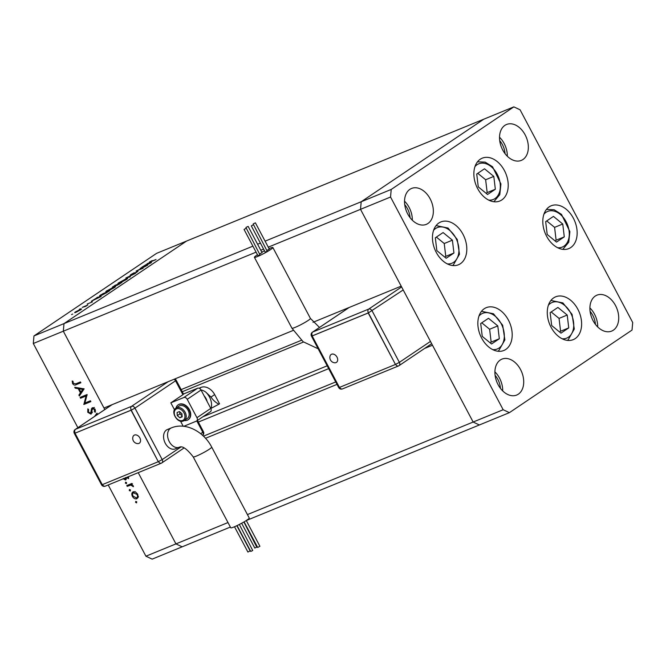 <?xml version="1.0" encoding="UTF-8"?>
<svg xmlns="http://www.w3.org/2000/svg" width="666" height="666" viewBox="0 0 666 666"><rect width="100%" height="100%" fill="white"/><g stroke="black" fill="none" stroke-linecap="round" stroke-linejoin="round"><path stroke-width="1" d="M313.012 322.294L401.19 286.147L360.522 209.332L473.143 422.036L432.475 345.229L424.533 348.485M205.519 438.286L337.004 384.374M227.988 522.552L175.941 543.897L138.22 472.66L175.941 543.897L182.176 546.819L152.156 559.132L145.921 556.202L108.2 484.965M503.163 409.732L509.398 412.654L632.026 330.078L632.7 322.502L520.079 109.798L513.844 106.868L391.217 189.444L390.542 197.028L503.163 409.732L473.143 422.036L479.378 424.966L473.143 422.036L247.427 514.585M513.844 106.868L483.824 119.181L361.197 201.756L360.522 209.332L361.197 201.756L483.824 119.181L156.602 253.346L33.974 335.922L63.994 323.609L186.622 241.034L63.994 323.609L63.32 331.193L103.988 408L293.198 330.419M390.542 197.028L268.273 247.153M263.586 249.076L260.772 250.233M256.085 252.156L33.3 343.498L33.974 335.922M509.398 412.654L246.287 520.537L259.915 546.287L257.675 547.469L244.106 521.844M230.369 527.056L182.176 546.819L175.941 543.897L145.921 556.202M391.217 189.444L265.101 241.159M260.406 243.082L257.6 244.231M252.905 246.154L63.994 323.609L63.32 331.193L104.803 409.54M203.463 436.163L335.722 381.943M484.249 308.733A23.152 15.967 -112.3 0 1 486.238 307.667A23.152 15.967 -112.3 0 1 509.132 321.528A23.152 15.967 -112.3 0 1 505.794 349.434A23.152 15.967 -112.3 0 1 503.804 350.499A23.152 15.967 -112.3 0 1 480.91 336.638A23.152 15.967 -112.3 0 1 484.249 308.733M438.861 223.01A23.152 15.967 -112.3 0 1 440.85 221.936A23.152 15.967 -112.3 0 1 463.744 235.806A23.152 15.967 -112.3 0 1 460.406 263.711A23.152 15.967 -112.3 0 1 458.416 264.777A23.152 15.967 -112.3 0 1 435.522 250.915A23.152 15.967 -112.3 0 1 438.861 223.01M480.261 159.232A23.152 15.967 -112.3 0 1 482.259 158.167A23.152 15.967 -112.3 0 1 505.153 172.028A23.152 15.967 -112.3 0 1 501.814 199.933A23.152 15.967 -112.3 0 1 499.816 201.007A23.152 15.967 -112.3 0 1 476.923 187.138A23.152 15.967 -112.3 0 1 480.261 159.232M549.209 206.843A23.152 15.967 -112.3 0 1 551.198 205.777A23.152 15.967 -112.3 0 1 574.092 219.647A23.152 15.967 -112.3 0 1 570.754 247.552A23.152 15.967 -112.3 0 1 568.764 248.618A23.152 15.967 -112.3 0 1 545.87 234.748A23.152 15.967 -112.3 0 1 549.209 206.843M553.671 297.877A23.152 15.967 -112.3 0 1 555.66 296.811A23.152 15.967 -112.3 0 1 578.554 310.672A23.152 15.967 -112.3 0 1 575.224 338.578A23.152 15.967 -112.3 0 1 573.226 339.643A23.152 15.967 -112.3 0 1 550.332 325.782A23.152 15.967 -112.3 0 1 553.671 297.877M518.348 394.155A19.414 13.387 67.7 0 0 521.145 370.754A19.414 13.387 67.7 0 0 501.948 359.124A19.414 13.387 67.7 0 0 500.274 360.023A19.414 13.387 67.7 0 0 497.477 383.425A19.414 13.387 67.7 0 0 516.674 395.055A19.414 13.387 67.7 0 0 518.348 394.155M502.705 390.917A19.414 13.387 67.7 0 0 494.905 371.878M522.968 159.507A19.414 13.387 67.7 0 0 525.765 136.097A19.414 13.387 67.7 0 0 506.568 124.475A19.414 13.387 67.7 0 0 504.895 125.366A19.414 13.387 67.7 0 0 502.097 148.768A19.414 13.387 67.7 0 0 521.295 160.398A19.414 13.387 67.7 0 0 522.968 159.507M507.325 156.26A19.414 13.387 67.7 0 0 499.525 137.229M613.344 330.194A19.414 13.387 67.7 0 0 616.142 306.785A19.414 13.387 67.7 0 0 596.936 295.163A19.414 13.387 67.7 0 0 595.271 296.054A19.414 13.387 67.7 0 0 592.465 319.455A19.414 13.387 67.7 0 0 611.671 331.085A19.414 13.387 67.7 0 0 613.344 330.194M597.702 326.948A19.414 13.387 67.7 0 0 589.893 307.917M427.972 223.468A19.414 13.387 67.7 0 0 430.769 200.066A19.414 13.387 67.7 0 0 411.571 188.436A19.414 13.387 67.7 0 0 409.898 189.335A19.414 13.387 67.7 0 0 407.101 212.737A19.414 13.387 67.7 0 0 426.298 224.367A19.414 13.387 67.7 0 0 427.972 223.468M412.329 220.23A19.414 13.387 67.7 0 0 404.528 201.19M404.72 204.62A16.425 11.33 -112.3 0 1 410.065 217.649M595.429 324.375A16.425 11.33 67.7 0 0 590.093 311.338M505.061 153.688A16.425 11.33 67.7 0 0 499.716 140.651M495.096 375.308A16.425 11.33 -112.3 0 1 500.441 388.336M145.704 266.084L140.201 268.34L147.752 265.101L138.128 270.13L143.098 268.24L136.097 271.112L145.746 266.167M130.994 275L130.161 275.208L130.819 274.608L134.191 272.744L131.543 274.625L138.004 271.287L135.348 273.193L137.487 271.636L130.994 275M131.543 274.317L131.602 274.733M125.866 277.997L135.506 273.351L127.389 277.364L130.311 276.848L125.866 277.997M119.172 282.675L125.924 278.871C128.014 278.055 128.205 278.255 126.498 279.462L119.605 283.133C117.524 283.941 117.358 283.733 119.089 282.517C117.358 283.733 117.524 283.941 119.605 283.133M125.999 279.004L125.924 278.871C128.014 278.055 128.205 278.255 126.498 279.462M107.084 290.817L113.836 287.013C115.917 286.197 116.109 286.397 114.41 287.604L107.517 291.275C105.436 292.083 105.261 291.875 107.001 290.659C105.261 291.875 105.436 292.083 107.517 291.275M113.903 287.146L113.836 287.013C115.917 286.197 116.109 286.397 114.41 287.604M97.036 297.411L101.174 296.47L91.3 301.273L97.161 297.644M71.562 314.543L72.727 314.061L71.562 314.543M80.436 309.257L81.652 308.924L80.811 309.707L75.866 312.337C74.376 312.912 74.259 312.762 75.516 311.879L80.511 309.399M75.866 312.337C74.376 312.912 74.259 312.762 75.516 311.879L75.591 312.038M79.387 309.265L80.561 308.791L79.387 309.265M82.234 307.376L87.895 304.911L85.714 306.36L82.234 307.376M92.358 301.931L87.238 303.987L92.449 301.873M101.224 295.488C99.084 296.337 98.976 296.112 100.899 294.813L109.773 290.676L101.224 295.488C99.084 296.337 98.976 296.112 100.899 294.813L100.982 294.963M113.328 286.696L114.86 285.406L121.861 282.534L113.287 286.996C112.129 287.429 112.113 287.271 113.228 286.505C112.113 287.271 112.129 287.429 113.287 286.996M117.033 285.339L116.292 285.581M147.411 263.486L151.473 262.604L141.675 267.349L147.536 263.728M150.416 261.613L156.044 259.524L150.774 261.83C149.201 262.512 148.851 262.529 149.725 261.88L152.214 260.564L150.225 262.046M149.167 262.371L149.883 262.179M86.047 395.979L80.544 398.235L80.111 397.402L87.113 394.53L84.907 403.038L90.418 400.782L90.859 401.606L83.858 404.478L86.047 395.979L87.038 395.304M93.798 407.883L92.216 409.532L91.059 414.144L87.77 412.296L87.829 408.874L88.595 409.498L88.495 411.996L90.634 413.311L91.542 408.691L92.333 407.742L95.171 409.332L95.28 412.271L94.455 411.696L94.406 409.532L92.666 408.624L94.389 407.459M90.634 413.311L92.124 412.038M94.572 416.433L96.97 413.153L97.444 414.036L96.77 414.951M135.581 502.372L135.756 501.365L136.746 501.889L136.563 502.897L135.581 502.372L136.605 501.681M77.872 427.68L33.3 343.498M133.192 491.808L135.498 491.983L137.696 494.197L138.203 497.094L136.871 498.759C135.148 499.225 133.658 498.434 132.401 496.37C131.41 494.189 131.668 492.665 133.192 491.808L132.809 492.007M129.279 490.467L129.454 489.468L130.444 489.993L130.27 491L129.279 490.467L130.303 489.776M127.214 486.371L126.773 485.547L131.893 483.449L132.334 484.274L131.577 484.582L133.491 486.663L130.769 485.089L127.214 486.371L128.938 485.206L128.704 484.756M125.408 483.166L125.583 482.159L126.573 482.683L126.398 483.691L125.408 483.166L126.432 482.475M128.396 476.623L128.571 478.638L127.839 478.263L127.764 476.881M126.224 477.58L126.174 479.387L125.549 480.028L123.027 478.663M123.635 478.363L125.083 479.212L125.441 477.547M125.083 479.212L126.274 478.23M74.742 387.271L84.124 388.877L79.362 395.995L78.888 395.096L80.411 392.815L78.205 388.653L75.225 388.17L74.742 387.271M73.302 383.308L75.782 383.841L80.436 381.926L80.877 382.75L76.149 384.69C74.875 385.514 73.685 385.139 72.561 383.558L72.194 381.002L72.985 381.268L73.302 383.308M137.97 497.752L136.921 497.652M132.967 495.987L132.401 496.37M133.541 492.649L133.841 491.641M134.923 491.758L133.625 492.632C132.467 493.29 132.268 494.447 133.025 496.103L136.43 497.935L138.461 496.611M136.43 497.935C137.587 497.277 137.795 496.12 137.063 494.447L133.325 492.79L135.048 491.633M137.629 494.072L137.063 494.447M132.259 484.124L131.577 484.582M133.35 486.005L132.709 486.43M133.125 485.606L132.576 485.972M132.243 484.099L130.769 485.089M132.492 483.924L128.938 485.206M128.671 477.697L127.839 478.263M126.282 478.404L125.291 479.07M96.295 415.268L97.344 413.844M88.428 411.854L87.77 412.296M93.157 408.291L93.232 407.667M93.09 407.642L91.542 408.691M95.571 410.947L94.455 411.696M95.038 409.107L94.406 409.532M91.933 413.078L91.3 412.887M87.104 395.088L80.544 398.235M82.276 397.069L82.035 396.62M90.659 401.232L83.858 404.478M85.581 403.313L83.758 404.287M80.669 394.039L78.888 395.096M80.611 393.931L82.143 391.65L80.411 392.815M79.196 387.987L78.205 388.653M76.207 387.504L75.225 388.17M80.153 388.136L79.162 388.802L80.902 392.091L82.626 390.925L84.066 388.778M80.902 392.091L82.717 389.369L79.162 388.802M83.708 388.703L82.717 389.369M80.678 382.376L75.782 383.832M73.21 383.116L72.561 383.558M76.14 311.621C75.183 312.296 75.266 312.412 76.407 311.971L80.186 309.965C81.127 309.299 81.027 309.182 79.887 309.623L76.14 311.621C75.183 312.296 75.266 312.412 76.407 311.971L76.457 312.079M80.245 310.073L80.186 309.965C81.127 309.299 81.027 309.182 79.887 309.623M96.029 298.868L99.775 297.053L96.079 298.959M108.591 291.475L102.947 293.623L100.583 295.746M106.094 293.065L108.516 291.333M101.823 295.238L106.036 292.957M100.699 295.18L101.765 295.121M107.742 290.343C106.269 291.375 106.377 291.558 108.059 290.909L113.67 287.912C115.093 286.913 114.968 286.73 113.295 287.379L107.742 290.343C106.269 291.375 106.377 291.558 108.059 290.909L108.117 291.025M113.736 288.045L113.67 287.912C115.093 286.913 114.968 286.73 113.295 287.379M119.872 283.691L117.557 284.973L119.938 283.816M117.616 285.081L117.999 284.365M117.283 284.657L114.261 285.997C113.212 286.671 113.07 286.888 113.828 286.63L117.358 284.807M113.878 286.73L113.828 286.63C113.07 286.888 113.212 286.671 114.261 285.997M119.83 282.201C118.357 283.233 118.465 283.416 120.146 282.767L125.757 279.778C127.181 278.771 127.064 278.588 125.391 279.237L119.83 282.201C118.357 283.233 118.465 283.416 120.146 282.767L120.205 282.884M125.824 279.903L125.757 279.778C127.181 278.771 127.064 278.588 125.391 279.237M146.412 264.943L150.15 263.128L146.453 265.035M336.996 357.109A4.762 3.413 56 0 1 334.707 362.787A5.286 5.286 0 0 1 330.095 355.935A4.762 3.413 56 0 1 333.208 354.079A4.762 3.413 56 0 1 336.996 357.109M244.347 229.229L246.32 228.288L244.347 229.229M244.072 229.479L257.983 255.736L259.948 254.795L246.32 228.288M251.598 225.682L253.571 224.742L251.598 225.682M251.323 225.932L265.226 252.189L267.199 251.249L253.571 224.742M253.43 223.784L255.403 222.844L253.43 223.784M267.099 250.299L269.305 249.101L255.403 222.844M246.179 227.331L248.152 226.39L246.179 227.331M259.848 253.846L262.054 252.647L248.152 226.39M257.459 254.753A10.456 1.066 -27.9 0 0 254.404 257.309A10.456 1.066 -27.9 0 0 257.592 256.493A10.456 1.066 -27.9 0 0 267.715 251.373A10.456 1.066 -27.9 0 0 272.877 247.527A10.456 1.066 -27.9 0 0 269.688 248.351A10.456 1.066 -27.9 0 0 269.047 248.618M264.485 250.782A10.456 1.066 -27.9 0 0 261.813 252.189M395.462 364.452L368.215 312.987L312.179 335.964L339.427 387.429L395.462 364.452L368.39 312.87L312.346 335.847A2.989 2.056 -112.3 0 1 312.687 332.059L368.723 309.082L401.606 286.938M368.215 312.987L368.39 312.87A2.989 2.056 67.7 0 1 368.723 309.082A2.989 2.14 -124 0 1 372.119 310.889L399.367 362.354L430.452 341.417M312.179 335.964L311.438 336.08L338.686 387.545A2.989 2.989 0 0 0 342.457 388.919L398.501 365.942A2.989 2.056 -112.3 0 1 395.637 364.335L399.367 362.354A2.989 2.14 -124 0 1 399.034 365.651L431.66 343.689M132.959 436.763A4.762 3.413 56 0 1 136.072 434.906A4.762 3.413 56 0 1 139.868 437.937A4.762 3.413 56 0 1 137.571 443.614A5.286 5.286 0 0 1 132.959 436.763M239.344 524.45L252.739 550.507L250.766 551.448L237.071 525.582M236.821 525.699L250.141 550.865L247.902 552.047L234.499 526.748M243.864 521.986L256.776 547.127L254.803 548.068L241.65 523.235M249.242 518.015A10.456 1.066 152.1 0 1 244.081 521.861A10.456 1.066 152.1 0 1 233.957 526.981A10.456 1.066 152.1 0 1 230.761 527.797L193.223 456.901A10.456 1.066 152.1 0 0 196.42 456.077A10.456 1.066 152.1 0 0 209.465 449.134A10.456 1.066 152.1 0 0 211.705 447.111L249.242 518.015M211.705 447.111C203.863 431.751 185.797 421.819 171.362 427.888L167.357 429.528A10.456 7.209 67.7 0 0 165.285 443.273A10.456 7.209 67.7 0 0 175.291 448.876L179.296 447.236C182.276 445.587 186.921 448.809 193.223 456.901M188.245 419.663A8.958 6.427 -124 0 0 188.42 419.555A8.958 6.427 -124 0 0 189.094 409.082A8.958 6.427 -124 0 0 179.237 404.237A8.958 6.427 -124 0 0 178.405 404.687A8.958 6.427 -124 0 0 178.238 404.803M184.291 420.529A8.958 6.427 -124 0 0 187.238 420.229A8.958 6.427 -124 0 0 188.07 419.788A8.958 6.427 -124 0 0 188.744 409.315A8.958 6.427 -124 0 0 178.896 404.47A8.958 6.427 -124 0 0 178.063 404.92A8.958 6.427 -124 0 0 175.949 408.141C170.121 411.446 177.514 423.926 183.533 420.937L184.299 420.521A7.468 5.353 -124 0 0 184.865 411.804A7.468 5.353 -124 0 0 176.656 407.767A7.468 5.353 -124 0 0 175.957 408.133L178.896 406.16A7.468 5.353 -124 0 1 179.587 405.785A7.468 5.353 -124 0 1 187.804 409.823A7.468 5.353 -124 0 1 187.238 418.548L184.299 420.521A7.468 5.353 -124 0 1 183.608 420.895M207.084 401.431A8.958 6.427 -124 0 0 204.137 395.87M174.5 409.79L170.821 402.855L182.917 394.713L175.541 380.794L134.957 408.125L162.204 459.598L180.877 447.019M183.2 426.232L180.503 421.137M183.491 394.022L197.652 388.211A2.989 2.14 56 0 1 201.04 390.018L210.772 408.4A2.989 2.14 56 0 1 210.439 411.696L196.62 421.004A2.989 2.14 56 0 1 196.345 421.153L183.799 426.298M170.821 402.855L183.833 397.519A2.989 2.14 56 0 1 187.221 399.325L196.953 417.707A2.989 2.14 56 0 1 196.62 421.004M174.109 379.254A2.989 2.14 -124 0 1 175.541 380.794L176.182 380.219L183.55 394.13L182.917 394.713M211.039 408.408A14.186 10.173 -124 0 0 205.844 392.174L210.98 397.078C213.145 400.283 215.792 402.655 218.914 404.204L210.822 408.499M200.999 389.935A11.946 8.566 56 0 1 205.844 392.174M177.298 415.626L179.845 417.773L182.159 416.833L181.926 413.728L179.379 411.58L177.064 412.529L177.298 415.626L179.895 413.877L182.076 415.726M199.051 388.22L201.099 387.379A11.946 8.566 -124 0 1 214.668 394.597L219.53 403.787L218.914 404.204M179.737 411.888L179.895 413.877M182.118 416.25L179.845 417.773M158.308 461.696L131.227 410.106L75.017 433.2L102.264 484.673L158.308 461.696L131.052 410.223L75.017 433.2M131.052 410.223L134.957 408.125A2.989 2.14 -124 0 0 131.568 406.318L168.115 381.71M436.854 250.641L446.162 258.258L453.937 253.03L452.397 240.176L443.098 232.559L435.323 237.795L436.854 250.641M444.722 257.084L445.77 256.377L444.239 243.523L436.372 237.088M444.239 243.523L452.397 240.176M445.77 256.377L453.937 253.03M497.793 325.899L488.486 318.29L480.71 323.518L482.242 336.372L491.55 343.989L499.325 338.753L497.793 325.899L489.627 329.254L481.759 322.81M490.109 342.807L491.158 342.099L489.627 329.254M491.158 342.099L499.325 338.753M551.673 325.516L560.972 333.133L568.747 327.897L567.216 315.043L557.908 307.434L550.141 312.662L551.673 325.516M559.532 331.951L560.581 331.243L559.049 318.398L551.182 311.954M559.049 318.398L567.216 315.043M560.581 331.243L568.747 327.897M556.51 242.099L564.285 236.863L562.753 224.017L553.446 216.4L545.67 221.628L547.202 234.482L556.51 242.099M555.069 240.917L556.118 240.21L554.587 227.364L546.719 220.929M554.587 227.364L562.753 224.017M556.118 240.21L564.285 236.863M487.562 194.489L495.338 189.252L493.806 176.407L484.498 168.789L476.731 174.017L478.263 186.871L487.562 194.489M486.122 193.306L487.171 192.599L485.639 179.753L477.78 173.318M485.639 179.753L493.806 176.407M487.171 192.599L495.338 189.252M180.378 389.918L301.407 340.293M197.569 422.394L328.671 368.639M130.661 484.498L128.938 485.664M92.191 410.048L91.384 410.589M77.872 383.524L76.149 384.69M318.157 348.776L303.113 341.725L291.941 328.213A10.456 1.066 -27.9 0 0 295.138 327.389A10.456 1.066 -27.9 0 0 308.183 320.446A10.456 1.066 -27.9 0 0 310.423 318.431L319.489 327.439M403.205 289.951L368.39 312.87M349.234 307.442L312.687 332.059A2.989 2.14 -124 0 0 312.412 332.209L349.092 307.509M339.41 387.396L338.686 387.545M398.759 365.8A2.989 2.14 -124 0 0 399.034 365.651A2.989 2.989 0 0 1 398.501 365.942A2.989 2.056 -112.3 0 0 398.759 365.8M339.618 387.354A2.989 2.056 67.7 0 0 342.457 388.919M171.362 427.888A10.456 7.209 67.7 0 0 170.463 428.371A10.456 7.209 67.7 0 0 169.281 441.633A10.456 7.209 67.7 0 0 179.296 447.236M182.667 420.454A6.568 4.712 -124 0 0 184.016 412.87A6.568 4.712 -124 0 0 176.557 408.899A6.568 4.712 -124 0 0 175.208 416.483A6.568 4.712 -124 0 0 182.667 420.454M200.657 433.699L202.797 432.259L196.778 420.895M112.079 404.687L75.524 429.295L131.568 406.318A2.989 2.056 -112.3 0 0 131.227 410.106M196.953 417.707L210.772 408.4M187.221 399.325L201.04 390.018M183.833 397.519L197.652 388.211M214.668 394.597L210.98 397.078M201.099 387.379L199.525 388.436M203.438 431.685L202.797 432.259A2.989 2.14 -124 0 1 202.655 435.406A2.989 2.989 0 0 0 203.438 431.685L197.477 420.429M161.597 463.045A2.989 2.14 -124 0 0 161.871 462.895A2.989 2.14 -124 0 0 162.204 459.598L158.475 461.58A2.989 2.056 67.7 0 0 161.339 463.178A2.989 2.056 67.7 0 0 161.597 463.045M105.561 486.013A2.989 2.056 -112.3 0 1 105.303 486.155A2.989 2.056 -112.3 0 1 102.464 484.59M184.157 447.893L161.871 462.895A2.989 2.989 0 0 1 161.339 463.178L105.303 486.155A2.989 2.989 0 0 1 101.532 484.79L102.248 484.632M101.532 484.79L74.276 433.316L75.191 433.083A2.989 2.056 67.7 0 1 75.524 429.295A2.989 2.14 -124 0 0 75.25 429.445L111.93 404.745M447.302 263.886A19.264 13.287 67.7 0 0 453.596 262.346A19.264 13.287 67.7 0 0 455.769 237.912A19.264 13.287 67.7 0 0 435.664 228.471A19.264 13.287 67.7 0 0 433.558 230.378M453.105 265.101A21.653 14.935 -112.3 0 1 452.447 265.509L453.33 264.985L459.482 254.187L457.276 239.51L448.076 228.047L436.097 225.591M492.69 349.608A19.264 13.287 67.7 0 0 498.984 348.077A19.264 13.287 67.7 0 0 501.157 323.634A19.264 13.287 67.7 0 0 481.052 314.202A19.264 13.287 67.7 0 0 478.954 316.109M498.501 350.832A21.653 14.935 -112.3 0 1 497.843 351.24L498.717 350.716L504.87 339.91L502.663 325.233L493.473 313.769L481.485 311.313M562.112 338.753A19.264 13.287 67.7 0 0 568.406 337.221A19.264 13.287 67.7 0 0 570.579 312.779A19.264 13.287 67.7 0 0 550.474 303.346A19.264 13.287 67.7 0 0 548.376 305.253M567.923 339.976A21.653 14.935 -112.3 0 1 567.265 340.384L568.14 339.86L574.292 329.054L572.086 314.377L562.895 302.913L550.907 300.458M557.65 247.727A19.264 13.287 67.7 0 0 569.114 231.219A19.264 13.287 67.7 0 0 558.732 213.237A19.264 13.287 67.7 0 0 543.914 214.219M488.702 200.108A19.264 13.287 67.7 0 0 500.166 183.608A19.264 13.287 67.7 0 0 489.793 165.626A19.264 13.287 67.7 0 0 474.966 166.608M202.939 416.758L327.181 365.809M182.276 391.725L303.496 342.024M125.2 479.145L126.931 477.98M90.784 413.228L92.507 412.071M253.155 224.026L253.53 224.733M245.904 227.581L246.278 228.28M291.941 328.213L254.404 257.309M310.423 318.431L272.877 247.527M312.412 332.209A2.989 2.989 0 0 0 311.438 336.08M176.182 380.219A2.989 2.989 0 0 0 174.867 378.937M75.25 429.445A2.989 2.989 0 0 0 74.276 433.316M562.812 249.35L568.739 242.241L569.88 231.593L561.488 214.369L554.145 209.748L546.445 209.432M493.872 201.74L499.791 194.63L500.94 183.983L492.54 166.758L485.206 162.138L477.497 161.813"/></g></svg>
